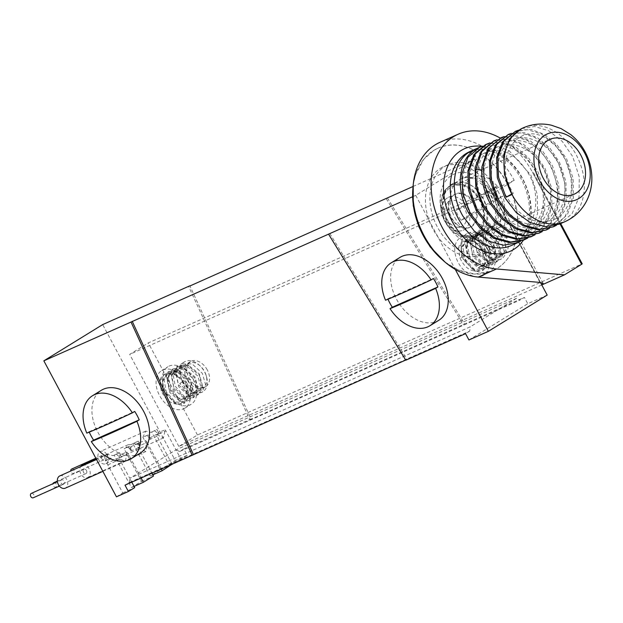 <?xml version="1.0" encoding="UTF-8"?>
<svg xmlns="http://www.w3.org/2000/svg" width="623" height="623" viewBox="0 0 623 623"><rect width="100%" height="100%" fill="white"/><g stroke="black" fill="none" stroke-linecap="round" stroke-linejoin="round"><path stroke-width="0.47" stroke-dasharray="3.12 2.34" d="M159.854 381.175L164.542 374.189L173.731 373.379L185.381 382.81L188.87 396.578L185.163 402.622L175.297 401.999L166.263 391.828L164.098 379.843L169.043 371.417L178.24 370.607L190.319 380.739L193.379 393.791L189.665 399.849L179.806 399.226L170.764 389.056L168.599 377.063L173.544 368.637L182.734 367.827L194.828 377.966L197.88 391.034L194.166 397.077L184.307 396.454L175.273 386.283L173.101 374.291L178.053 365.865L187.25 365.055L199.329 375.194L202.382 388.246L198.675 394.297L188.808 393.674L179.774 383.503L182.78 381.658L182.266 382.14L193.005 392.552L202.662 386.595L199.477 374.127L188.855 365.553L180.382 366.293L175.912 373.52L178.793 386.867L188.496 395.325L198.161 389.375L194.976 376.899L184.338 368.318L175.881 369.073L171.411 376.284L174.292 389.64L184.003 398.097L193.66 392.14L190.467 379.672L179.845 371.098L171.38 371.845L166.902 379.072L169.783 392.42L179.486 400.869L189.151 394.927L185.966 382.452L175.328 373.87L166.878 374.618L162.401 381.829L163.062 390.138L174.993 403.649L177.321 404.07C170.546 403.751 165.181 399.351 161.225 390.878L159.854 381.175A17.514 11.876 58.4 0 1 164.083 374.47A17.514 11.876 58.4 0 1 182.22 381.432C188.894 394.741 187.258 402.287 177.321 404.07M162.401 381.829L162.689 380.178L163.444 389.352L164.76 392.755L176.597 404.14L183.66 403.548L187.531 394.25L182.22 381.432M187.009 383.27A22.07 14.968 58.4 0 1 184.836 408.174A22.07 14.968 58.4 0 1 159.527 395.496A22.07 14.968 58.4 0 1 161.692 370.592A22.07 14.968 58.4 0 1 187.009 383.27M193.309 379.384A22.07 14.968 58.4 0 1 191.144 404.288A22.07 14.968 58.4 0 1 165.827 391.61A22.07 14.968 58.4 0 1 167.992 366.706A22.07 14.968 58.4 0 1 193.309 379.384M183.855 448.918L179.658 451.511L520.182 299.982L516.506 298.316L175.974 449.845L180.935 459.135L187.243 455.257L183.855 448.918L251.069 419.014L189.945 285.965M187.243 455.257L175.297 460.568L102.686 324.591M251.069 419.014L249.87 419.754L188.668 286.533M249.87 419.754L524.387 297.389L520.182 299.982M386.198 198.636L463.442 324.715M412.971 186.518L474.578 159.099L540.445 282.46L492.614 192.889A7.196 0.483 151.9 0 1 494.46 192.273A7.196 0.483 151.9 0 1 492.591 193.667L514.209 180.351A71.972 52.675 66 0 0 439.916 142.34M412.496 196.79L415.736 195.349L474.578 159.099M329.754 233.399L406.998 359.479L405.698 360.063M405.799 360.219L406.998 359.479M415.736 195.349L455.273 269.401M438.81 320.277A36.944 25.052 58.4 0 1 396.43 299.056A36.944 25.052 58.4 0 1 400.059 257.369M449.892 186.09A27.825 20.364 66 0 0 444.939 220.098A27.825 20.364 66 0 0 474.282 236.016A27.825 20.364 66 0 0 476.05 235.081A27.825 20.364 66 0 0 481.003 201.073A27.825 20.364 66 0 0 451.652 185.163A27.825 20.364 66 0 0 449.892 186.09M387.397 197.896L464.641 323.976M547.181 295.084L527.767 303.728L524.387 297.389M492.022 246.459A22.07 14.968 58.4 0 1 489.849 271.371A22.07 14.968 58.4 0 1 464.54 258.693A22.07 14.968 58.4 0 1 466.705 233.789A22.07 14.968 58.4 0 1 492.022 246.459M516.506 298.316L470.272 326.795L129.74 478.324L175.974 449.845L165.827 430.843L159.254 433.772L157.004 429.543L150.922 432.37L157.004 429.543M125.013 485.169L129.218 482.576L469.742 331.047L470.272 326.795M469.742 331.047L465.545 333.64M468.924 339.971L527.767 303.728M172.08 464.221L157.121 436.209A4.797 3.512 66 0 1 156.474 434.387L150.034 437.844L149.59 439.511L148.998 437.712L147.153 435.337L148.297 434.909L142.916 437.299L145.735 431.108L150.922 432.37M161.279 469.026L147.378 442.992L145.829 451.543L138.882 447.999L137.854 443.311A4.797 3.512 66 0 0 138.361 447.766L151.934 473.184M150.034 437.844A4.797 3.512 66 0 0 150.548 439.129L148.297 434.909M152.822 474.858L150.221 476.011L160.282 469.82L142.916 437.299M160.282 469.82L172.228 464.501M154.543 430.75L157.051 432.697L157.385 434.667L158.281 432.409L165.22 429.909L163.413 437.907L156.474 434.387M165.22 429.909A4.797 3.512 -114 0 1 165.827 430.843M107.187 455.055A6.721 4.82 -114.2 0 1 105.817 463.738A6.721 4.82 -114.2 0 1 98.948 460.156A6.721 4.82 -114.2 0 1 100.319 451.473A6.721 4.82 -114.2 0 1 107.187 455.055M157.121 436.209L149.59 439.511M147.153 435.337L143.329 437.05M180.935 459.135L168.989 464.454L151.623 431.934M168.989 464.454L175.297 460.568M116.446 496.819L122.754 492.933L105.388 460.413L107.95 454.385L113.137 455.647L119.476 452.664L113.137 455.647M134.062 486.415L131.461 487.568L114.095 455.055M131.461 487.568L141.514 481.377L124.156 448.856L125.901 447.781L128.245 444.69L131.103 444.581L138.236 441.1L131.103 444.581M150.221 476.011L132.863 443.498M157.385 434.667L159.254 433.772L158.281 432.409M179.658 451.511L175.974 449.845M140.097 453.201A36.944 25.052 58.4 0 1 97.725 431.98A36.944 25.052 58.4 0 1 101.347 390.286M129.218 482.576L129.74 478.324L131.788 482.155M107.826 464.984L119.593 459.322L129.74 478.324M122.754 492.933L134.7 487.614M116.408 454.183L118.666 456.246L119.149 458.146L119.966 454.845L126.765 452.096L125.542 461.238L119.406 458.941L113.588 461.993M59.808 475.917A6.721 4.852 -114.1 0 1 66.7 479.484A6.721 4.852 -114.1 0 1 65.29 488.183M126.765 452.096A4.797 3.512 -114 0 1 128.299 453.957L141.133 477.997M119.149 458.146L121.726 456.885L119.476 452.664M137.854 443.311L131.18 446.582A4.797 3.512 66 0 0 131.788 450.686L129.529 446.465L124.156 448.856M141.514 481.377L153.468 476.058M82.244 465.264A6.721 4.859 -114.1 0 1 89.136 468.831A6.721 4.859 -114.1 0 1 87.726 477.53A6.721 4.859 -114.1 0 1 80.834 473.963A6.721 4.859 -114.1 0 1 80.694 466.58M133.813 443.366L139.599 445.741L138.181 442.961L145.509 440.523L147.378 442.992M138.181 442.961L140.494 445.328L138.236 441.1M131.18 446.582C130.145 447.026 130.051 448.513 130.9 451.052L128.587 446.582L125.901 447.781M128.587 446.582L129.529 446.465M138.361 447.766L130.9 451.052M86.465 470.482A2.399 1.737 -114.1 0 1 85.966 473.589A2.399 1.737 -114.1 0 1 83.505 472.312A2.399 1.737 -114.1 0 1 84.004 469.205A2.399 1.737 -114.1 0 1 86.465 470.482M53.742 482.739A2.399 1.737 -114.1 0 1 56.202 484.009A2.399 1.737 -114.1 0 1 55.704 487.116A2.399 1.737 -114.1 0 1 53.243 485.847A2.399 1.737 -114.1 0 1 52.955 483.713M145.509 440.523A4.797 3.512 -114 0 1 147.067 442.4L139.599 445.741M105.536 460.327L109.882 458.38L111.198 458.832L105.661 460.919M63.678 484.164A2.399 1.737 -114.1 0 1 63.53 484.242A2.399 1.737 -114.1 0 1 61.015 482.864A2.399 1.737 -114.1 0 1 61.42 479.936A2.399 1.737 -114.1 0 1 61.568 479.858A2.399 1.737 -114.1 0 1 64.083 481.236A2.399 1.737 -114.1 0 1 63.678 484.164M31.454 493.346A2.399 1.737 -114.1 0 1 33.86 494.88A2.399 1.737 -114.1 0 1 33.408 497.699M119.966 454.845L121.726 456.885L128.299 453.957M109.882 458.38L105.388 460.413M111.198 458.832L110.769 458.022M89.268 432.121A36.944 25.052 58.4 0 1 89.097 431.716L86.799 433.125M89.097 431.716L134.708 411.421M101.596 458.512A2.399 1.721 -114.2 0 1 102.086 455.413A2.399 1.721 -114.2 0 1 104.539 456.69A2.399 1.721 -114.2 0 1 104.049 459.797A2.399 1.721 -114.2 0 1 101.596 458.512M71.614 469.08A2.399 1.721 -114.2 0 1 74.067 470.357A2.399 1.721 -114.2 0 1 73.576 473.457A2.399 1.721 -114.2 0 1 71.123 472.179A2.399 1.721 -114.2 0 1 70.757 471.019M485.714 250.345A22.07 14.968 58.4 0 1 483.549 275.249A22.07 14.968 58.4 0 1 458.232 262.571A22.07 14.968 58.4 0 1 460.397 237.667A22.07 14.968 58.4 0 1 485.714 250.345M458.559 248.25A17.514 11.876 58.4 0 1 462.788 241.553A17.514 11.876 58.4 0 1 480.925 248.507C487.599 261.824 485.971 269.37 476.027 271.153C469.251 270.826 463.886 266.434 459.938 257.961L458.559 248.25L463.247 241.265L472.436 240.455L484.087 249.885L487.575 263.654L483.869 269.704L474.01 269.074L464.976 258.911L462.803 246.918L467.748 238.492L476.953 237.682L489.032 247.822L492.084 260.873L488.37 266.924L478.511 266.301L469.477 256.131L467.312 244.146L472.257 235.72L481.447 234.91L493.533 245.041L496.586 258.109L492.879 264.152L483.012 263.529L473.978 253.359L471.813 241.374L476.759 232.947L485.956 232.138L498.034 242.269L501.094 255.321L497.38 261.38L487.513 260.757L478.48 250.586L481.486 248.741L480.972 249.223L491.718 259.627L501.375 253.67L498.182 241.202L487.56 232.628L479.095 233.376L474.617 240.603L477.498 253.95L487.202 262.4L496.866 256.458L493.681 243.982L483.043 235.401L474.594 236.148L470.116 243.359L472.997 256.723L482.708 265.18L492.365 259.223L489.18 246.755L478.55 238.173L470.085 238.921L465.615 246.147L468.496 259.495L478.199 267.952L487.856 262.003L484.678 249.527L474.041 240.945L465.583 241.693L461.113 248.912L461.775 257.213L473.706 270.725L476.027 271.153M461.113 248.912L461.394 247.261L462.149 256.427L463.473 259.83L475.31 271.223L482.366 270.623L486.236 261.325L480.925 248.507M461.394 247.261L466.253 239.419L477.304 239.31L487.529 248.741L490.76 260.079L486.875 267.851L479.796 268.443L467.974 257.058L465.895 244.496L470.754 236.647L481.805 236.53L492.03 245.968L495.262 257.307L491.376 265.079L484.312 265.671L472.475 254.285L470.396 241.708L475.256 233.866L486.314 233.757L496.539 243.196L499.763 254.527L495.877 262.306L488.798 262.89L476.984 251.513L474.897 238.952L479.765 231.094L490.815 230.985L501.04 240.423L504.272 251.754L500.386 259.526L493.315 260.126L481.486 248.741A17.514 11.876 58.4 0 1 483.207 228.976A17.514 11.876 58.4 0 1 498.182 232.395A17.514 11.876 58.4 0 1 503.291 239.037A17.514 11.876 58.4 0 1 505.261 243.881A17.514 11.876 58.4 0 1 501.57 258.794A17.514 11.876 58.4 0 1 481.486 248.741M480.972 249.223L478.48 250.586M485.675 246.513A14.158 9.602 58.4 0 1 485.909 231.445A14.158 9.602 58.4 0 1 499.171 233.298A14.158 9.602 58.4 0 1 503.298 238.671A14.158 9.602 58.4 0 1 504.895 242.588A14.158 9.602 58.4 0 1 499.724 255.5A14.158 9.602 58.4 0 1 485.675 246.513M451.06 185.428A27.825 20.364 -114 0 0 449.292 186.363A27.825 20.364 66 0 0 444.339 220.371A27.825 20.364 66 0 0 473.682 236.281A27.825 20.364 66 0 0 475.45 235.346A27.825 20.364 -114 0 0 480.403 201.338A27.825 20.364 -114 0 0 451.06 185.428L451.652 185.163M453.918 195.015A17.989 13.169 -114 0 1 455.055 194.415A17.989 13.169 -114 0 1 474.033 204.702A17.989 13.169 -114 0 1 470.824 226.686A17.989 13.169 66 0 1 469.687 227.294A17.989 13.169 66 0 1 450.709 217.006A17.989 13.169 66 0 1 453.918 195.015M464.252 229.614A17.989 13.169 66 0 0 467.46 207.623A17.989 13.169 66 0 0 448.482 197.335A17.989 13.169 66 0 0 447.345 197.943A17.989 13.169 66 0 0 444.137 219.927A17.989 13.169 66 0 0 463.115 230.214A17.989 13.169 66 0 0 464.252 229.614M457.383 227.216A14.041 10.28 66 0 1 446.411 217.957A14.041 10.28 66 0 1 446.878 203.604A14.041 10.28 66 0 1 449.199 201.416A14.041 10.28 -114 0 1 464.587 208.362A14.041 10.28 -114 0 1 462.398 226.133A14.041 10.28 66 0 1 457.383 227.216L465.023 228.041A18.231 13.348 -114 0 1 450.779 216.01A18.231 13.348 -114 0 1 451.379 197.374A18.231 13.348 -114 0 1 454.401 194.54A18.231 13.348 -114 0 1 474.376 203.557A18.231 13.348 -114 0 1 471.533 226.632A18.231 13.348 -114 0 1 465.023 228.041M446.457 220.76A26.392 19.313 66 0 0 473.698 234.7A26.392 19.313 66 0 0 479.484 200.419A26.392 19.313 -114 0 0 452.243 186.479A26.392 19.313 -114 0 0 446.457 220.76M461.067 220.207L470.326 216.088A26.392 19.313 66 0 0 494.607 225.394A26.392 19.313 66 0 0 502.621 196.19L493.361 200.31L461.067 220.207A26.392 19.313 -114 0 1 458.107 215.574A26.392 19.313 -114 0 1 455.88 210.496L488.175 190.599A26.392 19.313 -114 0 1 491.134 195.233A26.392 19.313 -114 0 1 493.361 200.31M470.326 216.088L502.621 196.19M465.14 206.377L497.434 186.479A26.392 19.313 -114 0 0 473.153 177.173A26.392 19.313 -114 0 0 465.14 206.377L455.88 210.496M497.434 186.479L488.175 190.599M387.981 299.204A36.944 25.052 58.4 0 1 387.802 298.791L385.512 300.208M387.802 298.791L433.413 278.497M182.266 382.14L179.774 383.503M162.681 380.178L167.54 372.336L178.599 372.227L188.824 381.665L192.048 392.996L188.162 400.776L181.091 401.36L169.269 389.982L167.182 377.421L172.049 369.564L183.1 369.455L193.325 378.893L196.557 390.224L192.671 397.996L185.599 398.595L173.77 387.202L171.691 374.633L176.55 366.791L187.601 366.682L197.826 376.113L201.058 387.451L197.172 395.223L190.093 395.815L178.271 384.43L176.192 371.869L181.052 364.019L192.11 363.902L202.335 373.341L205.559 384.679L201.673 392.451L194.61 393.043L182.78 381.658A17.514 11.876 58.4 0 1 184.494 361.893A17.514 11.876 58.4 0 1 199.469 365.312A17.514 11.876 58.4 0 1 204.585 371.954A17.514 11.876 58.4 0 1 206.548 376.806A17.514 11.876 58.4 0 1 202.864 391.719A17.514 11.876 58.4 0 1 182.78 381.658M186.97 379.43A14.158 9.602 58.4 0 1 187.204 364.362A14.158 9.602 58.4 0 1 200.466 366.223A14.158 9.602 58.4 0 1 204.593 371.588A14.158 9.602 58.4 0 1 206.182 375.513A14.158 9.602 58.4 0 1 201.019 388.417A14.158 9.602 58.4 0 1 186.97 379.43M541.776 284.952L178.84 446.45L197.46 434.986L582.209 263.841M514.209 180.351L148.297 342.923L129.685 354.386L492.614 192.889M559.999 223.867L532.431 172.244A71.972 52.675 66 0 0 500.253 138.072M178.84 446.45L129.685 354.386M188.683 381.447A14.633 9.921 -121.6 0 0 171.893 373.037A14.633 9.921 -121.6 0 0 170.461 389.554A14.633 9.921 -121.6 0 0 187.243 397.957A14.633 9.921 -121.6 0 0 188.683 381.447M487.388 248.522A14.633 9.921 -121.6 0 0 470.606 240.12A14.633 9.921 -121.6 0 0 469.166 256.629A14.633 9.921 -121.6 0 0 485.956 265.04A14.633 9.921 -121.6 0 0 487.388 248.522M197.46 434.986L148.297 342.923M207.295 369.976A14.633 9.921 -121.6 0 0 190.506 361.574A14.633 9.921 -121.6 0 0 189.073 378.083A14.633 9.921 -121.6 0 0 205.855 386.494A14.633 9.921 -121.6 0 0 207.295 369.976M506.001 237.059A14.633 9.921 -121.6 0 0 489.219 228.649A14.633 9.921 -121.6 0 0 487.778 245.166A14.633 9.921 -121.6 0 0 504.568 253.569A14.633 9.921 -121.6 0 0 506.001 237.059M482.607 146.148L495.643 145.463L509.061 150.618L530.874 175.141L537.236 194.283L537.618 213.346L531.824 229.973L520.657 241.179M518.445 130.199L531.248 129.467L544.549 134.451L557.009 144.847L566.72 159.192L573.113 178.536L573.386 197.912L567.6 214.141L556.503 225.222M552.367 227.263L564.905 216.913L571.859 200.326L572.093 180.133L565.52 159.729L555.109 144.606L541.714 134.062L527.486 129.685L514.209 131.858M559.532 224.078L572.078 213.728L579.016 197.195L579.273 176.979L572.693 156.537L562.234 141.374L548.824 130.838L534.659 126.5L521.373 128.673M511.281 133.392L524.091 132.66L537.439 137.683L549.875 148.079L559.547 162.385L565.941 181.69L566.229 201.034L560.435 217.318L549.33 228.415M545.195 230.455L557.733 220.114L564.703 203.433L564.921 183.271L558.356 162.915L547.967 147.822L534.604 137.286L520.322 132.878L507.036 135.051M504.116 136.577L516.95 135.861L530.344 140.915L542.734 151.296L552.383 165.578L558.769 184.836L559.072 204.142L553.271 220.503L542.15 231.616M538.031 233.648L550.576 223.291L557.569 206.439L557.741 186.378L551.184 166.107L540.826 151.046L527.549 140.533L513.188 136.071L499.872 138.244M496.967 139.762L509.879 139.061L523.297 144.186L535.593 154.52L545.211 168.763L551.581 187.951L551.931 207.148L546.114 223.673L534.978 234.809M530.858 236.833L543.427 226.453L550.42 209.538L550.568 189.548L544.011 169.292L533.654 154.231L520.446 143.765L506.078 139.272L492.7 141.429M485.527 144.622L498.976 142.465L513.336 146.989L526.474 157.409L536.847 172.485L543.388 192.702L543.264 212.653L536.278 229.614L523.694 240.026M489.787 142.955L502.761 142.262L516.187 147.402L528.413 157.697L538.038 171.956L544.409 191.121L544.782 210.239L538.973 226.819L527.813 237.994M475.217 149.481L475.388 156.723L470.583 153.133M512.028 194.516L513.243 193.255C490.34 156.537 521.132 116.018 550.973 142.122C578.767 161.964 578.308 216.477 548.902 220.885C520.758 229.272 488.152 182.282 500.752 154.169C510.338 123.65 554.602 138.104 562.771 175.515C575.543 216.921 532.33 242.69 505.751 209.273C479.983 182.134 491.345 134.031 520.626 140.954C549.541 143.874 570.029 197.857 548.567 218.953C527.416 246.35 478.464 207.864 484.188 170.414C486.041 131.219 537.049 137.87 547.819 179.673C560.482 216.181 527.946 246.225 499.771 223.369C470.349 203.783 469.781 150.291 497.551 147.324C524.107 140.377 554.353 188.652 539.479 217.154C526.271 252.004 473.402 228.47 470.085 187.772C463.753 151.109 502.27 136.235 523.881 167.089C547.539 195.451 533.623 243.889 502.512 237.137C467.959 234.162 448.101 170.772 475.388 156.723M513.243 193.255L511.771 194.057M163.444 389.352L163.062 390.138L161.225 390.878M462.149 256.427L461.775 257.213L459.938 257.961M412.979 187.772A67.175 49.162 66 0 1 433.639 150.47A67.175 49.162 -114 0 1 437.486 148.406A67.175 49.162 -114 0 1 437.813 148.258A67.175 49.162 -114 0 1 508.711 186.565A67.175 49.162 -114 0 1 496.78 268.715A67.175 49.162 66 0 1 492.435 270.997A67.175 49.162 66 0 1 492.1 271.145A67.175 49.162 66 0 1 442.4 259.768M444.9 166.364A47.979 35.114 -114 0 1 497.473 190.101A47.979 35.114 -114 0 1 489.997 250.828A47.979 35.114 66 0 1 437.424 227.084A47.979 35.114 66 0 1 444.9 166.364M453.326 183.372A28.79 21.073 -114 0 0 451.683 184.252A28.79 21.073 66 0 0 446.496 219.312A28.79 21.073 66 0 0 476.735 235.969A28.79 21.073 66 0 0 476.875 235.907A28.79 21.073 66 0 0 478.737 234.926A28.79 21.073 -114 0 0 483.853 199.726A28.79 21.073 -114 0 0 453.466 183.302A28.79 21.073 -114 0 0 453.326 183.372C465.942 179.782 476.213 185.615 484.149 200.863L487.116 210.613L486.555 223.844C485.099 228.867 482.482 232.566 478.705 234.941L476.735 235.969M440.422 168.358A47.979 35.114 -114 0 1 492.988 192.094A47.979 35.114 -114 0 1 485.519 252.821A47.979 35.114 66 0 1 432.946 229.077A47.979 35.114 66 0 1 440.422 168.358M539.977 282.414L492.591 193.667M445.904 222.427A37.185 27.217 66 0 0 486.649 240.821A37.185 27.217 66 0 0 492.443 193.761A37.185 27.217 66 0 0 451.698 175.359A37.185 27.217 66 0 0 445.904 222.427M581.594 264.043L532.439 171.987M523.452 240.128A56.14 41.087 66 0 0 522.526 178.349A56.14 41.087 66 0 0 481.961 146.35M511.257 245.555A51.335 37.575 66 0 0 522.51 178.863A51.335 37.575 66 0 0 469.508 151.747C484.164 144.17 508.983 155.368 521.28 179.276C527.338 190.918 530.048 202.677 529.41 214.546L526.856 227.457C523.484 236.436 518.289 242.464 511.257 245.555M523.281 127.824A51.335 37.575 -114 0 1 576.275 154.94A51.335 37.575 66 0 1 565.022 221.632M481.968 166.738L484.188 170.414L481.75 170.11M454.891 217.653A29.99 21.945 66 0 0 485.847 233.493A29.99 21.945 66 0 0 492.419 194.54A29.99 21.945 66 0 0 461.464 178.7A29.99 21.945 66 0 0 454.891 217.653M183.66 403.548L185.163 402.622M164.083 374.47L164.542 374.189M176.597 404.14L174.993 403.649M184.836 408.174L191.144 404.288M161.692 370.592L167.992 366.706M163.405 437.907L105.817 463.738M145.735 431.108L100.319 451.473M125.542 461.238L102.865 471.377M145.829 451.543L87.726 477.53M128.245 444.69L96.254 458.995M128.299 446.878L129.14 448.451M85.966 473.589L55.704 487.116M84.004 469.205L57.363 481.12M107.95 454.385L96.518 459.501M63.53 484.242L59.395 486.088M61.568 479.858L57.433 481.711M102.086 455.413L95.841 458.216M104.049 459.797L73.576 473.457M483.549 275.249L489.849 271.371M460.397 237.667L466.705 233.789M482.366 270.623L483.869 269.704M462.788 241.553L463.247 241.265M475.31 271.223L473.706 270.725M466.253 239.419L467.748 238.492M470.396 241.708L470.116 243.359M488.806 262.89L487.202 262.4M474.897 238.952L474.617 240.603M493.315 260.126L491.718 259.627M482.708 265.18L484.312 265.671M465.615 246.147L465.895 244.496M478.199 267.952L479.796 268.443M475.256 233.866L476.759 232.947M491.376 265.079L492.879 264.152M470.754 236.639L472.257 235.72M486.875 267.851L488.37 266.924M501.367 253.67L501.087 255.321M487.56 232.628L485.956 232.138M496.866 256.458L496.586 258.109M483.043 235.401L481.447 234.91M492.365 259.223L492.084 260.873M478.55 238.181L476.953 237.682M487.856 262.003L487.575 263.654M474.041 240.945L472.436 240.455M479.765 231.094L483.207 228.976M499.171 233.298L498.182 232.395M504.895 242.588L505.261 243.881M500.386 259.526L501.57 258.794M495.877 262.306L497.38 261.38M473.682 236.281L474.282 236.016M448.482 197.335L455.055 194.415M463.115 230.214L469.687 227.294M494.607 225.394L473.698 234.7M473.153 177.173L452.243 186.479M446.878 203.604L451.379 197.374M202.662 386.595L202.382 388.246M188.847 365.553L187.25 365.055M198.153 389.375L197.873 391.034M184.338 368.318L182.734 367.827M193.66 392.14L193.371 393.791M179.845 371.098L178.24 370.607M189.151 394.927L188.87 396.578M175.328 373.87L173.731 373.379M171.691 374.633L171.411 376.284M190.093 395.815L188.496 395.325M176.192 371.869L175.912 373.52M194.61 393.043L193.005 392.552M184.003 398.097L185.599 398.595M166.902 379.072L167.182 377.421M179.486 400.869L181.091 401.36M176.55 366.791L178.053 365.865M192.671 397.996L194.166 397.077M172.049 369.564L173.544 368.637M188.162 400.776L189.665 399.849M167.54 372.336L169.043 371.409M197.172 395.223L198.675 394.297M181.052 364.019L184.494 361.893M200.466 366.223L199.469 365.312M206.182 375.513L206.548 376.806M201.673 392.451L202.864 391.719M437.486 148.406C462.827 136.32 496.718 157.198 510.634 190.233C517.09 205.403 519.255 220.332 517.129 234.996C514.536 250.438 507.761 261.676 496.811 268.7L492.1 271.145M453.466 183.302L447.524 187.99L443.942 195.069L442.86 203.908L446.193 218.167L451.613 226.936L462.578 235.486L476.875 235.907M437.813 148.258L433.6 150.493L423.547 159.488L415.588 174.557L413.22 184.634M445.11 262.166L458.31 270.032L474.835 274.097L492.435 270.997M543.116 283.387L494.46 192.273M560.7 223.556L533.054 171.777M190.506 361.574L171.893 373.037M205.855 386.494L187.243 397.957M489.219 228.649L470.606 240.12M504.568 253.569L485.956 265.04M574.266 194.15L485.847 233.493C489.88 231.429 492.606 228.213 494.031 223.836C496.897 215.34 495.744 205.777 490.574 195.155C480.73 180.39 471.019 174.907 461.464 178.7L549.883 139.357"/><path stroke-width="0.93" d="M189.945 285.965L412.971 186.518M43.844 360.834L131.025 322.044L192.227 455.257L125.013 485.169L128.4 491.5L116.446 496.819L43.844 360.834L102.686 324.591L189.867 285.793M131.025 322.044L412.496 196.79M192.227 455.257L405.698 360.063M193.426 454.517L132.224 321.304M328.555 234.139L405.799 360.219L465.545 333.64L468.924 339.971L488.339 331.327L547.181 295.084L540.445 282.46L541.776 284.952L543.116 283.387M455.273 269.401L488.339 331.327M400.059 257.369A36.944 25.052 58.4 0 1 442.431 278.59A36.944 25.052 58.4 0 1 438.81 320.277L429.948 325.736A36.944 25.052 -121.6 0 0 435.633 288.356L437.922 286.946A36.944 25.052 58.4 0 0 435.866 282.632A36.944 25.052 58.4 0 0 433.413 278.497L431.124 279.914A36.944 25.052 58.4 0 0 391.197 262.828L400.059 257.369M161.279 469.026L162.175 470.7L172.08 464.221M101.347 390.286A36.944 25.052 58.4 0 1 143.726 411.507A36.944 25.052 58.4 0 1 140.097 453.201L131.235 458.66A36.944 25.052 -121.6 0 0 136.92 421.28L139.217 419.863A36.944 25.052 58.4 0 0 137.161 415.557A36.944 25.052 58.4 0 0 134.708 411.421L132.411 412.831A36.944 25.052 58.4 0 0 92.484 395.745L101.347 390.286M128.4 491.5L134.7 487.614L131.788 482.155M102.865 471.377L65.29 488.183A6.721 4.852 -114.1 0 1 58.406 484.616A6.721 4.852 -114.1 0 1 59.808 475.917L96.518 459.501M134.062 486.415L143.407 482.257L141.133 477.997M143.407 482.257L153.468 476.058L151.934 473.184M162.175 470.7L152.822 474.858M80.694 466.58A6.721 4.859 -114.1 0 1 82.244 465.264L96.254 458.995M52.955 483.713A2.399 1.737 -114.1 0 1 53.742 482.739L57.363 481.12M33.408 497.699A2.399 1.737 -114.1 0 1 33.26 497.785A2.399 1.737 -114.1 0 1 30.745 496.406A2.399 1.737 -114.1 0 1 31.15 493.478A2.399 1.737 -114.1 0 1 31.298 493.4A2.399 1.737 -114.1 0 1 31.454 493.346M136.92 421.28A191.861 12.779 151.9 0 1 91.308 441.575L93.606 440.157A36.944 25.052 58.4 0 1 91.16 436.022A36.944 25.052 58.4 0 1 89.268 432.121M132.411 412.831A191.861 12.779 -28.1 0 1 86.799 433.125A36.944 25.052 58.4 0 1 92.484 395.745M91.308 441.575A36.944 25.052 -121.6 0 0 131.235 458.66M93.606 440.157L139.217 419.863M70.757 471.019A2.399 1.721 -114.2 0 1 71.614 469.08L95.841 458.216M435.633 288.356A191.861 12.779 151.9 0 1 390.021 308.65L392.311 307.24A36.944 25.052 58.4 0 1 389.866 303.105A36.944 25.052 58.4 0 1 387.981 299.204M431.124 279.914A191.861 12.779 -28.1 0 1 385.512 300.208A36.944 25.052 58.4 0 1 391.197 262.828M390.021 308.65A36.944 25.052 -121.6 0 0 429.948 325.736M392.311 307.24L437.922 286.946M500.253 138.072A71.972 52.675 66 0 0 458.139 134.225L439.916 142.34A71.972 52.675 66 0 0 416.351 216.555A71.972 52.675 66 0 0 478.254 277.079L539.977 282.414L543.147 283.449M458.139 134.225A71.972 52.675 66 0 0 434.566 208.44A71.972 52.675 66 0 0 496.476 268.972L564.477 274.844L541.776 284.952M560.7 223.556L582.209 263.841L581.586 264.308L559.999 223.867M564.477 274.844L581.586 264.308M520.657 241.179L517.713 242.682L503.384 245.213L488.191 241.054L474.251 231.016L463.037 216.313C449.175 192.889 452.212 162.12 469.244 152.137L475.217 149.481C458.185 159.457 455.148 190.225 469.01 213.658L480.224 228.361L494.164 238.399L509.365 242.557L523.694 240.026M527.813 237.994L524.885 239.497L510.634 242.028L495.417 237.893L481.408 227.823L470.209 213.128L462.71 193.317L461.9 173.762L467.928 157.253L479.554 147.277L482.607 146.148M511.771 194.057L506.055 197.172L498.509 177.15L497.816 157.339L503.812 141.25L515.4 131.328L518.445 130.199M515.4 131.328L502.613 141.787L496.609 157.923L497.318 177.711L504.856 197.709L516.132 212.474L530.391 222.637L545.413 226.624L559.532 224.078L565.022 221.632A51.335 37.575 66 0 1 512.028 194.516A51.335 37.575 -114 0 1 523.281 127.824L521.373 128.673L509.785 138.594L503.789 154.683L504.482 174.495L512.028 194.516L506.055 197.172M556.503 225.222L553.559 226.733L539.44 229.28L524.41 225.292L510.159 215.13L498.883 200.365L491.345 180.366L490.636 160.586L496.64 144.45L508.236 134.521L511.281 133.392M508.236 134.521L495.441 144.98L489.437 161.186L490.161 180.943L497.691 200.894L508.929 215.628L523.156 225.791L538.249 229.809L553.559 226.733M549.33 228.415L546.394 229.926L532.276 232.472L517.183 228.454L502.948 218.284L491.718 203.557L484.188 183.598L483.456 163.841L489.468 147.635L501.063 137.706L504.116 136.577M501.063 137.706L487.739 148.983L481.968 166.738C480.886 179.245 483.736 191.697 490.519 204.087L501.733 218.79L515.922 228.953L531.069 233.002L546.394 229.926M542.15 231.616L539.222 233.111L525.096 235.658L509.949 231.608L495.76 221.453L484.546 206.743C477.763 194.353 474.913 181.908 475.995 169.394L481.766 151.638L493.891 140.899L496.967 139.762M493.891 140.899L481.088 151.381L475.053 167.836L475.847 187.437L483.355 207.28L494.545 221.967L508.625 232.083L523.834 236.187L539.222 233.111M534.978 234.809L530.858 236.833L516.607 239.372L501.39 235.237L487.388 225.168L476.182 210.465L468.683 190.654L467.873 171.107L473.901 154.597L485.527 144.622L489.787 142.955M532.058 236.304L517.861 238.843L502.652 234.739L488.572 224.623L477.374 209.935L469.867 190.093L469.08 170.492L475.115 154.037L486.727 144.092M470.583 153.133L469.244 152.137M539.557 180.623A35.986 26.337 66 0 0 578.985 198.426A35.986 26.337 66 0 0 584.592 152.884A35.986 26.337 -114 0 0 545.164 135.082A35.986 26.337 -114 0 0 539.557 180.623M580.838 155.197A29.99 21.945 -114 0 1 574.266 194.15A29.99 21.945 -114 0 1 543.311 178.31A29.99 21.945 -114 0 1 549.883 139.357A29.99 21.945 -114 0 1 580.838 155.197M412.979 187.772A67.175 49.162 66 0 0 442.4 259.768M478.254 277.079L496.476 268.972M481.961 146.35A56.14 41.087 66 0 0 452.267 221.617A56.14 41.087 66 0 0 523.452 240.128M479.554 147.277L469.508 151.747A51.335 37.575 66 0 0 458.263 218.439A51.335 37.575 66 0 0 511.257 245.555L517.713 242.682M481.75 170.11L475.995 169.394M59.395 486.088L33.26 497.785M57.433 481.711L31.298 493.4M413.22 184.634L413.228 205.746L419.077 227.278L430.111 246.809L445.11 262.166M523.686 240.026L524.885 239.497M523.281 127.824C532.291 123.907 541.667 123.035 551.41 125.215L561.035 128.572L570.816 134.669C576.766 139.443 581.555 145.206 585.161 151.973C589.771 160.641 591.998 169.869 591.85 179.658C591.663 187.546 589.771 194.921 586.173 201.782C581.275 210.815 574.227 217.435 565.022 221.632"/></g></svg>
